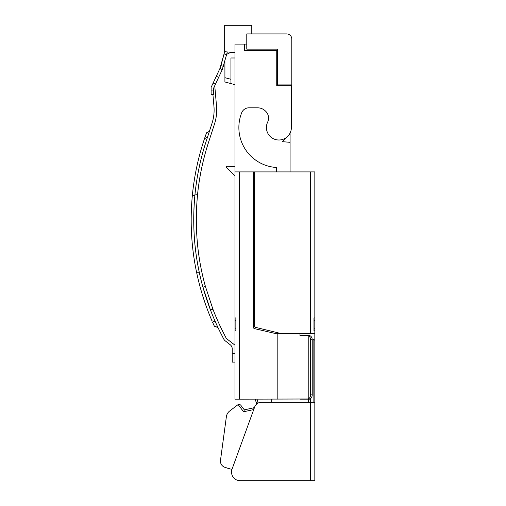 <?xml version="1.0" encoding="UTF-8"?>
<svg xmlns="http://www.w3.org/2000/svg" width="506" height="506" viewBox="0 0 506 506"><rect width="100%" height="100%" fill="white"/><g stroke="black" fill="none" stroke-linecap="round" stroke-linejoin="round"><path stroke-width="0.76" d="M234.993 57.988L230.945 57.988L230.945 83.585L230.945 79.29L224.917 77.677L224.917 60.834M277.604 84.913L277.604 49.145L246.783 49.145L246.783 33.908L286.643 33.908A5.168 5.168 -0.2 0 1 291.81 39.076L291.81 84.913L276.744 84.913M290.083 171.907L290.083 142.331L282.512 141.674A25.825 25.825 -179.7 0 1 283.879 140.2L287.718 136.354M234.993 84.666L224.917 81.972L224.917 77.677M276.314 171.907L276.314 167.473A40.031 40.031 -179.7 0 1 241.716 112.693A7.748 7.748 0.3 0 1 248.914 107.816L257.586 107.816A11.189 11.189 0.4 0 1 265.505 111.092L265.783 111.371A9.469 9.469 0.4 0 1 267.63 122.148A12.486 12.486 -179.7 0 0 276.137 139.7A12.486 12.486 -179.7 0 0 291.374 127.531L291.374 85.773L276.744 85.773L276.744 50.436L244.632 50.436L244.632 44.092L246.783 44.092M291.374 99.612L291.81 99.612L291.81 84.913M290.083 142.331L290.083 133.059M231.021 52.27L226.669 54.3M286.643 33.908L270.286 33.908L286.643 33.908M224.917 81.972L230.945 83.585M310.532 480.7L310.532 402.359L261.178 402.359A6.888 6.888 -179.8 0 0 254.708 406.894L232.052 469.144A8.608 8.608 180 0 0 240.141 480.7L314.833 480.7L314.833 402.359L310.532 402.359M251.779 33.908L251.779 25.3L224.658 25.3L224.658 51.713L234.993 52.618M234.993 175.955L226.359 167.322L226.378 166.227L234.993 166.531M299.988 335.472L299.988 333.391L299.988 335.472L308.217 335.661L308.217 398.987L239.294 399.177L239.294 171.907L234.993 171.907L234.993 44.092L244.632 44.092M234.993 379.373L234.993 381.96M234.993 369.045L234.993 371.625M239.294 399.177L234.993 399.177L234.993 320.481L235.853 320.481M234.993 171.907L234.993 320.481M234.993 362.119L234.993 353.511L232.229 353.511L232.229 362.119L234.993 362.119L232.229 362.119M239.294 171.907L310.532 171.907L310.532 333.391L314.833 333.391L314.833 330.81L313.973 330.81L313.973 317.901L314.833 317.901L314.833 328.23L313.973 328.23M314.833 317.901L314.833 171.907L310.532 171.907M310.317 402.359L310.317 399.177L299.988 399.177M314.833 333.391L314.833 340.336L313.113 338.995L312.158 338.995M308.217 398.987A4.307 3.295 -90 0 0 310.551 394.87L310.551 339.773L312.215 339.773A4.307 3.295 90 0 0 308.913 335.472L306.579 335.472L308.913 335.472M308.217 335.661A4.307 3.295 90 0 1 310.551 339.773M308.913 399.177L306.579 399.177L308.913 399.177A4.307 3.295 -90 0 0 312.215 394.87L312.215 339.773M213.14 83.035L219.927 68.487A17.217 17.217 89.2 0 0 220.951 65.666L224.689 51.72L219.927 68.487L222.267 69.575L215.48 84.129L213.14 83.035L211.116 87.367L211.116 94.344L212.906 94.344L213.949 106.279A43.042 43.042 88.3 0 1 212.008 123.331L206.056 141.642A252.235 252.235 0.1 0 0 194.861 195.506C192.419 221.906 193.931 247.674 199.389 272.797L196.695 272.797C191.338 247.662 189.883 221.9 192.343 195.506A254.815 254.815 0.1 0 1 204.481 138.701L205.708 135.14M310.532 333.391L280.349 333.391L255.207 327.268A0.86 0.86 0 0 1 254.55 326.433L254.55 171.907M253.259 171.907L253.259 326.971A1.72 1.72 0 0 0 254.588 328.647L277.187 333.922L277.187 333.391L280.349 333.391M277.187 333.922L277.187 399.177M234.993 330.81L235.853 330.81L235.853 317.901L234.993 317.901M314.833 330.81L314.833 328.23M308.597 399.177L308.597 402.359M314.833 383.333L314.833 379.032L314.833 383.333M314.833 340.336L314.833 402.359M306.87 402.359L282.367 402.359M254.562 407.292A4.307 4.307 0 0 1 253.032 407.962A4.307 4.307 0 0 0 254.562 407.292L254.708 406.894M231.969 469.385A90.391 90.391 0 0 1 224.809 467.272A6.458 6.458 0 0 1 220.489 460.296L226.378 416.691A8.608 8.608 52.7 0 1 229.692 410.998L238.13 404.566L240.54 404.895L244.328 409.86L253.032 407.962L253.398 409.639L243.62 411.776L244.328 409.86M271.728 399.177L271.728 402.359M220.489 460.296L225.91 420.151M255.195 399.177L256.226 402.472A4.307 4.307 0 0 1 256.384 404.307A4.307 4.307 0 0 0 256.226 402.472L255.195 399.177M250.736 408.462L254.429 407.653M230.059 468.885L231.033 469.144M231.331 469.22L231.653 469.302M238.13 404.566L243.62 411.776L238.13 404.566L240.54 404.895M314.833 364.219L314.833 365.319M215.48 84.129L213.943 87.424A2.581 2.581 89 0 0 213.696 88.512L213.696 94.344L211.116 94.344L211.116 90.036L213.696 90.036M215.101 78.828L216.922 74.926L215.101 78.828M219.927 68.487L216.922 74.926M212.906 94.344L213.696 94.344M209.307 131.63L206.056 141.642A252.235 252.235 88.3 0 0 195.006 194.083C191.926 226.422 194.576 257.497 202.969 287.294L210.433 309.9A252.235 252.235 -16.4 0 0 221.204 334.099L223.563 338.729A6.888 6.888 163.6 0 0 225.461 341.031L230.249 344.769A5.168 5.168 163.6 0 1 232.229 348.843L232.229 353.511M215.031 85.084A2.581 2.581 88.3 0 0 214.803 86.399L216.524 106.058A45.629 45.629 88.3 0 1 214.462 124.134L208.51 142.439A249.654 249.654 88.3 0 0 197.574 194.342C194.525 226.302 197.144 257.004 205.417 286.459L212.918 309.172L210.433 309.9L202.969 287.288L205.417 286.453L212.918 309.172A249.654 249.654 163.6 0 0 223.507 332.923L225.866 337.559A4.307 4.307 163.6 0 0 227.049 338.995L234.993 345.2M212.918 309.172L210.433 309.9A252.235 252.235 76.1 0 1 202.969 287.288L205.417 286.453M200.869 279.255A252.235 252.235 76.1 0 1 199.389 272.797M212.634 322.379L214.38 326.269L217.978 327.527M227.302 51.947L226.587 54.616L224.088 53.946M222.267 69.575L226.587 54.616M223.443 66.33L220.951 65.666M206.549 132.806L209.402 131.345L206.549 132.806L204.481 138.701L207.517 137.145M205.784 134.919L206.138 133.932M218.023 327.629L214.196 325.864M214.133 325.719L213.127 323.492M215.474 322.082L211.932 320.753A254.815 254.815 76.1 0 1 196.695 272.797M310.551 394.87L312.215 394.87M194.861 195.506L192.343 195.506M234.993 328.23L235.853 328.23M314.833 320.481L313.973 320.481M313.113 338.995L313.113 402.359M256.997 399.177L257.87 401.96A6.028 6.028 0 0 1 258.104 403.086M253.74 409.556A6.028 6.028 0 0 1 253.398 409.639M257.87 401.96L256.226 402.472M250.54 410.265L243.62 411.776M218.636 77.355L216.296 76.261M197.574 194.342L195.006 194.083"/></g></svg>
